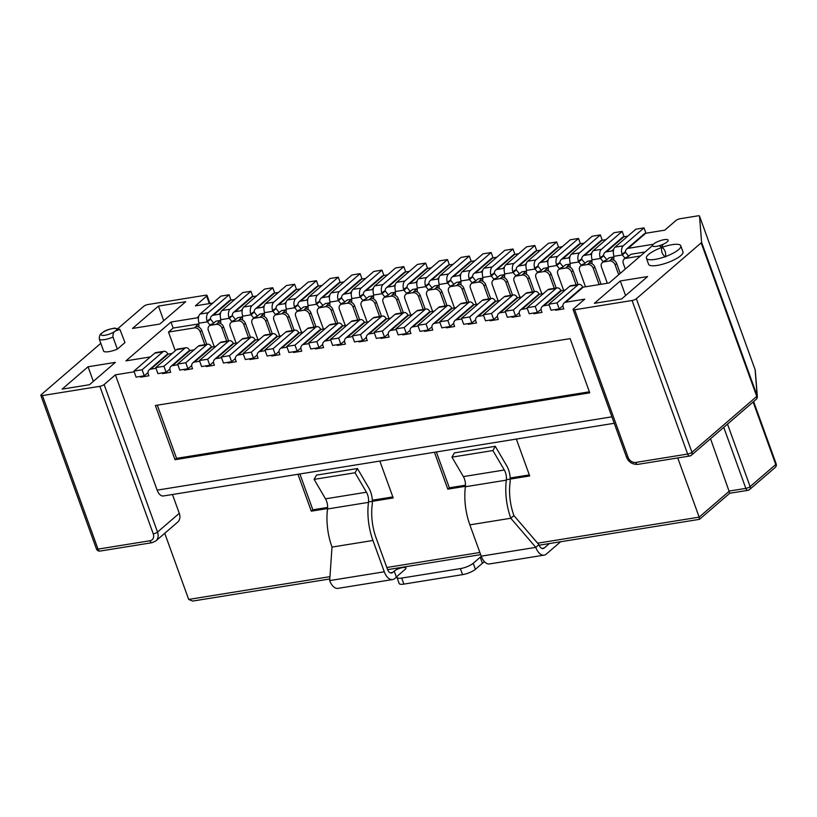 <?xml version="1.0" encoding="UTF-8"?>
<svg xmlns="http://www.w3.org/2000/svg" width="817" height="817" viewBox="0 0 817 817"><rect width="100%" height="100%" fill="white"/><g stroke="black" fill="none" stroke-linecap="round" stroke-linejoin="round"><path stroke-width="1.23" d="M118.128 328.383L143.761 306.283A3.329 0.899 160.1 0 1 148.051 304.506L205.465 295.243A3.329 0.899 160.1 0 1 207.038 295.448A3.329 0.899 160.1 0 1 206.64 296.142L195.386 305.854L212.859 303.036M230.782 300.145L213.308 315.209A4.984 3.922 -130.8 0 0 211.685 315.954L229.158 300.891A4.984 3.922 49.2 0 1 230.782 300.145L234.693 299.512M252.616 296.622L235.143 311.696A4.984 3.922 -130.8 0 0 233.519 312.431L250.993 297.368A4.984 3.922 49.2 0 1 252.616 296.622L256.538 295.989M274.461 293.109L256.977 308.172A4.984 3.922 -130.8 0 0 255.364 308.908L272.837 293.844A4.984 3.922 49.2 0 1 274.461 293.109L278.372 292.476M296.295 289.586L278.822 304.649A4.984 3.922 -130.8 0 0 277.198 305.395L294.671 290.321A4.984 3.922 49.2 0 1 296.295 289.586L300.217 288.952M318.13 286.062L300.656 301.126A4.984 3.922 -130.8 0 0 299.042 301.871L316.516 286.798A4.984 3.922 49.2 0 1 318.13 286.062L322.051 285.429M339.974 282.539L322.501 297.613A4.984 3.922 -130.8 0 0 320.877 298.348L338.35 283.285A4.984 3.922 49.2 0 1 339.974 282.539L343.896 281.906M361.808 279.026L344.335 294.089A4.984 3.922 -130.8 0 0 342.721 294.825L360.195 279.761A4.984 3.922 49.2 0 1 361.808 279.026L365.73 278.393M383.653 275.503L366.179 290.566A4.984 3.922 -130.8 0 0 364.556 291.301L382.029 276.238A4.984 3.922 49.2 0 1 383.653 275.503L387.575 274.869M405.487 271.979L388.014 287.043A4.984 3.922 -130.8 0 0 386.39 287.788L403.874 272.715A4.984 3.922 49.2 0 1 405.487 271.979L409.409 271.346M427.332 268.456L409.858 283.53A4.984 3.922 -130.8 0 0 408.234 284.265L425.708 269.202A4.984 3.922 49.2 0 1 427.332 268.456L431.243 267.823M449.166 264.933L431.693 280.006A4.984 3.922 -130.8 0 0 430.069 280.742L447.542 265.678A4.984 3.922 49.2 0 1 449.166 264.933L453.088 264.31M471.011 261.42L453.537 276.483A4.984 3.922 -130.8 0 0 451.913 277.218L469.387 262.155A4.984 3.922 49.2 0 1 471.011 261.42L474.922 260.786M492.845 257.896L475.371 272.96A4.984 3.922 -130.8 0 0 473.748 273.705L491.221 258.632A4.984 3.922 49.2 0 1 492.845 257.896L496.767 257.263M514.69 254.373L497.206 269.436A4.984 3.922 -130.8 0 0 495.592 270.182L513.066 255.118A4.984 3.922 49.2 0 1 514.69 254.373L518.601 253.74M536.524 250.85L519.05 265.923A4.984 3.922 -130.8 0 0 517.427 266.659L534.9 251.595A4.984 3.922 49.2 0 1 536.524 250.85L540.446 250.227M558.358 247.337L540.885 262.4A4.984 3.922 -130.8 0 0 539.271 263.135L556.745 248.072A4.984 3.922 49.2 0 1 558.358 247.337L562.28 246.703M580.203 243.813L562.729 258.877A4.984 3.922 -130.8 0 0 561.105 259.622L578.579 244.549A4.984 3.922 49.2 0 1 580.203 243.813L584.124 243.18M602.037 240.29L584.563 255.353A4.984 3.922 -130.8 0 0 582.95 256.099L600.424 241.025A4.984 3.922 49.2 0 1 602.037 240.29L605.959 239.657M623.882 236.767L606.408 251.84A4.984 3.922 -130.8 0 0 604.784 252.576L622.258 237.512A4.984 3.922 49.2 0 1 623.882 236.767L627.803 236.133M645.716 233.254L628.242 248.317A4.984 3.922 -130.8 0 0 626.619 249.052L644.102 233.989A4.984 3.922 49.2 0 1 645.716 233.254L664.732 230.18L675.996 220.478A3.329 0.899 160.1 0 1 680.285 218.69L697.932 215.851A3.329 0.899 160.1 0 1 699.505 216.056A3.329 0.899 160.1 0 1 699.526 216.117L701.578 242.22A3.329 0.899 160.1 0 1 701.17 242.853L756.756 396.408L691.948 452.281L636.361 298.726A3.329 0.899 160.1 0 1 632.072 300.503L574.657 309.766A3.329 0.899 160.1 0 1 573.085 309.551A3.329 0.899 160.1 0 1 573.483 308.867L584.737 299.155L565.721 302.219L583.195 287.155L609.135 282.968L652.477 245.6M662.168 247.316A18.28 4.912 160.1 0 1 680.796 245.805L682.971 251.83A18.28 4.912 160.1 0 1 667.448 262.676A18.28 4.912 160.1 0 1 648.586 264.279L646.41 258.254A18.28 4.912 160.1 0 1 648.586 254.455A18.28 4.912 160.1 0 1 661.678 247.5M636.361 298.726L701.17 242.853M628.242 248.317L653.304 244.273M594.378 303.321L620.297 280.966L647.595 276.565L621.676 298.92L594.378 303.321M611.913 416.823L157.13 490.139L115.391 374.829L134.162 371.796M556.673 309.316L555.621 310.225L563.812 308.897L563.26 307.396A4.984 3.922 49.2 0 1 564.108 302.964A4.984 3.922 49.2 0 1 565.721 302.219M555.621 310.225L555.366 309.531M534.829 312.84L533.777 313.748L541.967 312.421L541.426 310.92A4.984 3.922 49.2 0 1 542.263 306.477A4.984 3.922 49.2 0 1 543.887 305.742L549.106 304.904M533.777 313.748L533.532 313.044M512.994 316.363L511.942 317.262L520.133 315.944L519.581 314.443A4.984 3.922 49.2 0 1 520.429 310A4.984 3.922 49.2 0 1 522.043 309.265L527.271 308.418M511.942 317.262L511.687 316.567M491.15 319.876L490.098 320.785L498.288 319.467L497.747 317.956A4.984 3.922 49.2 0 1 498.584 313.524A4.984 3.922 49.2 0 1 500.208 312.778L505.427 311.941M490.098 320.785L489.853 320.09M469.315 323.399L468.264 324.308L476.454 322.991L475.913 321.479A4.984 3.922 49.2 0 1 476.75 317.047A4.984 3.922 49.2 0 1 478.364 316.302L483.593 315.464M468.264 324.308L468.008 323.614M447.471 326.923L446.429 327.831L454.609 326.504L454.068 325.003A4.984 3.922 49.2 0 1 454.906 320.56A4.984 3.922 49.2 0 1 456.529 319.825L461.748 318.987M446.429 327.831L446.174 327.127M425.637 330.446L424.585 331.345L432.775 330.027L432.234 328.526A4.984 3.922 49.2 0 1 433.071 324.083A4.984 3.922 49.2 0 1 434.695 323.348L439.914 322.501M424.585 331.345L424.329 330.65M403.802 333.959L402.75 334.868L410.941 333.55L410.389 332.039A4.984 3.922 49.2 0 1 411.227 327.607A4.984 3.922 49.2 0 1 412.851 326.871L418.069 326.024M402.75 334.868L402.495 334.173M381.958 337.482L380.906 338.391L389.096 337.074L388.555 335.562A4.984 3.922 49.2 0 1 389.392 331.13A4.984 3.922 49.2 0 1 391.016 330.385L396.235 329.547M380.906 338.391L380.661 337.697M360.123 341.006L359.072 341.915L367.262 340.587L366.71 339.086A4.984 3.922 49.2 0 1 367.548 334.643A4.984 3.922 49.2 0 1 369.172 333.908L374.39 333.07M359.072 341.915L358.816 341.21M338.279 344.529L337.227 345.428L345.417 344.11L344.876 342.609A4.984 3.922 49.2 0 1 345.714 338.167A4.984 3.922 49.2 0 1 347.337 337.431L352.556 336.584M337.227 345.428L336.982 344.733M316.445 348.042L315.393 348.951L323.583 347.633L323.032 346.122A4.984 3.922 49.2 0 1 323.869 341.69A4.984 3.922 49.2 0 1 325.493 340.955L330.722 340.107M315.393 348.951L315.137 348.256M294.6 351.565L293.548 352.474L301.739 351.157L301.197 349.645A4.984 3.922 49.2 0 1 302.035 345.213A4.984 3.922 49.2 0 1 303.658 344.468L308.877 343.63M293.548 352.474L293.303 351.78M272.766 355.089L271.714 355.998L279.904 354.67L279.353 353.169A4.984 3.922 49.2 0 1 280.2 348.736A4.984 3.922 49.2 0 1 281.814 347.991L287.043 347.154M271.714 355.998L271.458 355.303M250.921 358.612L249.869 359.511L258.06 358.193L257.518 356.692A4.984 3.922 49.2 0 1 258.356 352.25A4.984 3.922 49.2 0 1 259.98 351.514L265.198 350.667M249.869 359.511L249.624 358.816M229.087 362.135L228.035 363.034L236.225 361.717L235.684 360.215A4.984 3.922 49.2 0 1 236.522 355.773A4.984 3.922 49.2 0 1 238.135 355.038L243.364 354.19M228.035 363.034L227.78 362.339M207.242 365.648L206.201 366.557L214.381 365.24L213.84 363.728A4.984 3.922 49.2 0 1 214.677 359.296A4.984 3.922 49.2 0 1 216.301 358.551L221.519 357.713M206.201 366.557L205.945 365.863M185.408 369.172L184.356 370.081L192.546 368.753L192.005 367.252A4.984 3.922 49.2 0 1 192.843 362.819A4.984 3.922 49.2 0 1 194.456 362.074L199.685 361.237M184.356 370.081L184.101 369.386M163.574 372.695L162.522 373.604L170.712 372.276L170.161 370.775A4.984 3.922 49.2 0 1 170.998 366.333A4.984 3.922 49.2 0 1 172.622 365.597L177.84 364.76M162.522 373.604L162.266 372.899M141.729 376.218L140.677 377.117L148.868 375.8L148.326 374.298A4.984 3.922 49.2 0 1 149.164 369.856A4.984 3.922 49.2 0 1 150.788 369.121L156.006 368.273M140.677 377.117L140.422 376.423M570.143 338.636L589.762 392.834L175.001 459.695L155.383 405.498L570.143 338.636M99.357 339.29A11.632 3.125 -19.9 0 0 113.001 337.094L117.362 349.135A11.632 3.125 160.1 0 1 103.718 351.341L99.357 339.29C99.133 336.012 100.042 333.908 102.074 332.999L104.086 331.416M117.362 349.135L124.97 342.578L119.936 329.455L115.718 330.803A8.313 2.237 -19.9 0 0 112.777 328.557A8.313 2.237 -19.9 0 0 102.074 332.999A8.313 2.237 -19.9 0 0 105.015 335.246A8.313 2.237 -19.9 0 0 115.718 330.803C113.686 331.712 112.787 333.806 113.001 337.094M115.391 374.829L104.127 384.531A3.329 0.899 160.1 0 1 99.837 386.318L42.423 395.571A3.329 0.899 160.1 0 1 40.85 395.367A3.329 0.899 160.1 0 1 41.248 394.672L100.808 343.314M198.919 325.37L198.419 323.981L173.173 328.056L170.988 322.031L125.941 360.869L150.338 356.937M170.988 322.031L196.928 317.854L198.776 316.261M88.062 366.772L62.143 389.127L89.441 384.725L115.36 362.38L88.062 366.772L93.342 381.365M158.447 306.089L185.745 301.687L159.826 324.043L132.528 328.444L158.447 306.089L163.727 320.673M213.308 315.209L218.762 314.331L220.61 312.737M198.449 317.905A4.984 3.922 -130.8 0 0 196.928 317.854M220.764 321.847L220.263 320.468L216.168 321.122L210.827 325.248A4.984 3.922 -130.8 0 0 209.203 325.993A4.984 3.922 -130.8 0 0 208.366 330.425L214.228 346.643M242.598 318.324L242.098 316.945L238.002 317.609L232.661 321.735A4.984 3.922 -130.8 0 0 231.037 322.47A4.984 3.922 -130.8 0 0 230.2 326.912L236.072 343.12M264.442 314.8L263.942 313.422L259.847 314.085L254.506 318.211A4.984 3.922 -130.8 0 0 252.882 318.947A4.984 3.922 -130.8 0 0 252.044 323.389L257.906 339.596M286.277 311.287L285.776 309.898L281.681 310.562L276.34 314.688A4.984 3.922 -130.8 0 0 274.716 315.433A4.984 3.922 -130.8 0 0 273.879 319.866L279.751 336.073M308.121 307.764L307.621 306.385L303.526 307.039L298.185 311.165A4.984 3.922 -130.8 0 0 296.561 311.91A4.984 3.922 -130.8 0 0 295.723 316.342L301.585 332.56M329.956 304.241L329.455 302.862L325.36 303.515L320.019 307.652A4.984 3.922 -130.8 0 0 318.395 308.387A4.984 3.922 -130.8 0 0 317.558 312.829L323.43 329.037M351.79 300.717L351.3 299.339L347.205 300.002L341.853 304.128A4.984 3.922 -130.8 0 0 340.24 304.864A4.984 3.922 -130.8 0 0 339.402 309.306L345.264 325.513M373.635 297.194L373.134 295.815L369.039 296.479L363.698 300.605A4.984 3.922 -130.8 0 0 362.074 301.35A4.984 3.922 -130.8 0 0 361.237 305.783L367.109 321.99M395.469 293.681L394.968 292.302L390.873 292.956L385.532 297.082A4.984 3.922 -130.8 0 0 383.919 297.827A4.984 3.922 -130.8 0 0 383.071 302.259L388.943 318.477M417.313 290.158L416.813 288.779L412.718 289.432L407.377 293.569A4.984 3.922 -130.8 0 0 405.753 294.304A4.984 3.922 -130.8 0 0 404.915 298.736L410.788 314.953M439.148 286.634L438.647 285.256L434.552 285.919L429.211 290.045A4.984 3.922 -130.8 0 0 427.587 290.781A4.984 3.922 -130.8 0 0 426.75 295.223L432.622 311.43M460.992 283.111L460.492 281.732L456.397 282.396L451.055 286.522A4.984 3.922 -130.8 0 0 449.432 287.257A4.984 3.922 -130.8 0 0 448.594 291.7L454.456 307.907M482.827 279.598L482.326 278.209L478.231 278.873L472.89 282.999A4.984 3.922 -130.8 0 0 471.266 283.744A4.984 3.922 -130.8 0 0 470.429 288.176L476.301 304.384M504.671 276.075L504.171 274.696L500.075 275.349L494.734 279.485A4.984 3.922 -130.8 0 0 493.111 280.221A4.984 3.922 -130.8 0 0 492.273 284.653L498.135 300.87M526.505 272.551L526.005 271.173L521.91 271.836L516.569 275.962A4.984 3.922 -130.8 0 0 514.945 276.697A4.984 3.922 -130.8 0 0 514.107 281.14L519.98 297.347M548.35 269.028L547.85 267.649L543.754 268.313L538.413 272.439A4.984 3.922 -130.8 0 0 536.789 273.174A4.984 3.922 -130.8 0 0 535.952 277.617L541.814 293.824M570.184 265.515L569.684 264.126L565.589 264.79L560.248 268.916A4.984 3.922 -130.8 0 0 558.624 269.661A4.984 3.922 -130.8 0 0 557.786 274.093L563.659 290.301M592.029 261.991L591.528 260.613L587.433 261.266L582.082 265.392A4.984 3.922 -130.8 0 0 580.468 266.138A4.984 3.922 -130.8 0 0 579.631 270.57L585.493 286.787M613.863 258.468L613.363 257.089L609.268 257.743L603.926 261.879A4.984 3.922 -130.8 0 0 602.303 262.614A4.984 3.922 -130.8 0 0 601.465 267.057L607.337 283.264M645.083 251.973L631.112 254.23L627.313 257.018A4.984 3.922 49.2 0 0 625.699 257.753L624.147 259.091A4.984 3.922 -130.8 0 0 623.31 263.534L625.301 269.038M626.619 249.052A4.984 3.922 -130.8 0 0 625.505 252.31M613.383 251.003A4.984 3.922 -130.8 0 0 611.862 250.952L613.71 249.359M606.408 251.84L611.862 250.952M604.784 252.576A4.984 3.922 -130.8 0 0 603.661 255.833M591.549 254.526A4.984 3.922 -130.8 0 0 590.027 254.475L591.876 252.882M584.563 255.353L590.027 254.475M582.95 256.099A4.984 3.922 -130.8 0 0 581.827 259.357M569.715 258.049A4.984 3.922 -130.8 0 0 568.183 257.998L570.041 256.405M562.729 258.877L568.183 257.998M561.105 259.622A4.984 3.922 -130.8 0 0 559.982 262.87M547.87 261.573A4.984 3.922 -130.8 0 0 546.348 261.522L548.197 259.929M540.885 262.4L546.348 261.522M539.271 263.135A4.984 3.922 -130.8 0 0 538.148 266.393M526.036 265.096A4.984 3.922 -130.8 0 0 524.514 265.035L526.362 263.442M519.05 265.923L524.514 265.035M517.427 266.659A4.984 3.922 -130.8 0 0 516.303 269.916M504.191 268.609A4.984 3.922 -130.8 0 0 502.669 268.558L504.518 266.965M497.206 269.436L502.669 268.558M495.592 270.182A4.984 3.922 -130.8 0 0 494.469 273.44M482.357 272.132A4.984 3.922 -130.8 0 0 480.835 272.081L482.684 270.488M475.371 272.96L480.835 272.081M473.748 273.705A4.984 3.922 -130.8 0 0 472.624 276.953M460.512 275.656A4.984 3.922 -130.8 0 0 458.991 275.605L460.839 274.012M453.537 276.483L458.991 275.605M451.913 277.218A4.984 3.922 -130.8 0 0 450.79 280.476M438.678 279.179A4.984 3.922 -130.8 0 0 437.156 279.128L439.005 277.525M431.693 280.006L437.156 279.128M430.069 280.742A4.984 3.922 -130.8 0 0 428.956 283.999M416.833 282.692A4.984 3.922 -130.8 0 0 415.312 282.641L417.16 281.048M409.858 283.53L415.312 282.641M408.234 284.265A4.984 3.922 -130.8 0 0 407.111 287.523M394.999 286.216A4.984 3.922 -130.8 0 0 393.477 286.164L395.326 284.571M388.014 287.043L393.477 286.164M386.39 287.788A4.984 3.922 -130.8 0 0 385.277 291.036M373.155 289.739A4.984 3.922 -130.8 0 0 371.633 289.688L373.481 288.095M366.179 290.566L371.633 289.688M364.556 291.301A4.984 3.922 -130.8 0 0 363.432 294.559M351.32 293.262A4.984 3.922 -130.8 0 0 349.799 293.211L351.647 291.618M344.335 294.089L349.799 293.211M342.721 294.825A4.984 3.922 -130.8 0 0 341.598 298.082M329.486 296.775A4.984 3.922 -130.8 0 0 327.954 296.724L329.802 295.131M322.501 297.613L327.954 296.724M320.877 298.348A4.984 3.922 -130.8 0 0 319.753 301.606M307.641 300.299A4.984 3.922 -130.8 0 0 306.12 300.248L307.968 298.654M300.656 301.126L306.12 300.248M299.042 301.871A4.984 3.922 -130.8 0 0 297.919 305.129M285.807 303.822A4.984 3.922 -130.8 0 0 284.285 303.771L286.134 302.178M278.822 304.649L284.285 303.771M277.198 305.395A4.984 3.922 -130.8 0 0 276.075 308.642M263.962 307.345A4.984 3.922 -130.8 0 0 262.441 307.294L264.289 305.701M256.977 308.172L262.441 307.294M255.364 308.908A4.984 3.922 -130.8 0 0 254.24 312.165M242.128 310.858A4.984 3.922 -130.8 0 0 240.606 310.807L242.455 309.214M235.143 311.696L240.606 310.807M233.519 312.431A4.984 3.922 -130.8 0 0 232.396 315.689L229.26 318.324L228.872 317.486A6.985 3.881 -99.2 0 1 230.118 309.204L250.931 291.26L252.851 296.591M220.284 314.382A4.984 3.922 -130.8 0 0 218.762 314.331M211.685 315.954A4.984 3.922 -130.8 0 0 210.561 319.212M204.863 344.692L200.175 331.753A4.984 3.922 -130.8 0 0 194.446 327.893L168.506 332.07L173.173 328.056M194.446 327.893L198.419 323.981M226.697 341.169L222.01 328.23A4.984 3.922 -130.8 0 0 216.28 324.369L210.827 325.248M175.267 350.748L168.506 332.07M640.426 255.987L625.761 258.356A4.984 3.922 -130.8 0 0 624.147 259.091M618.694 274.726L615.119 264.851A4.984 3.922 -130.8 0 0 609.39 261.001L603.926 261.879M599.147 284.582L593.275 268.374A4.984 3.922 -130.8 0 0 587.546 264.514L582.082 265.392M576.118 284.837L571.44 271.898A4.984 3.922 -130.8 0 0 565.711 268.037L560.248 268.916M554.283 288.36L549.596 275.411A4.984 3.922 -130.8 0 0 543.867 271.561L538.413 272.439M532.449 291.883L527.762 278.934A4.984 3.922 -130.8 0 0 522.032 275.084L516.569 275.962M510.605 295.397L505.917 282.457A4.984 3.922 -130.8 0 0 500.188 278.597L494.734 279.485M488.77 298.92L484.083 285.981A4.984 3.922 -130.8 0 0 478.353 282.12L472.89 282.999M466.926 302.443L462.238 289.494A4.984 3.922 -130.8 0 0 456.509 285.644L451.055 286.522M445.091 305.966L440.404 293.017A4.984 3.922 -130.8 0 0 434.675 289.167L429.211 290.045M423.247 309.48L418.559 296.54A4.984 3.922 -130.8 0 0 412.83 292.68L407.377 293.569M401.413 313.003L396.725 300.064A4.984 3.922 -130.8 0 0 390.996 296.203L385.532 297.082M379.568 316.526L374.891 303.587A4.984 3.922 -130.8 0 0 369.151 299.727L363.698 300.605M357.734 320.05L353.046 307.1A4.984 3.922 -130.8 0 0 347.317 303.25L341.853 304.128M335.889 323.563L331.212 310.623A4.984 3.922 -130.8 0 0 325.483 306.763L320.019 307.652M314.055 327.086L309.367 314.147A4.984 3.922 -130.8 0 0 303.638 310.286L298.185 311.165M292.22 330.609L287.533 317.67A4.984 3.922 -130.8 0 0 281.804 313.81L276.34 314.688M270.376 334.133L265.688 321.183A4.984 3.922 -130.8 0 0 259.959 317.333L254.506 318.211M248.542 337.656L243.854 324.706A4.984 3.922 -130.8 0 0 238.125 320.856L232.661 321.735M216.28 324.369L220.263 320.468M150.788 369.121L168.261 354.047L172.173 353.424M238.125 320.856L242.098 316.945M172.622 365.597L190.095 350.534L194.017 349.901M259.959 317.333L263.942 313.422M194.456 362.074L211.94 347.011L215.851 346.377M281.804 313.81L285.776 309.898M216.301 358.551L233.774 343.487L237.696 342.854M303.638 310.286L307.621 306.385M238.135 355.038L255.609 339.964L259.53 339.341M325.483 306.763L329.455 302.862M259.98 351.514L277.453 336.451L281.375 335.818M347.317 303.25L351.3 299.339M281.814 347.991L299.288 332.928L303.209 332.294M369.151 299.727L373.134 295.815M303.658 344.468L321.132 329.404L325.054 328.771M390.996 296.203L394.968 292.302M325.493 340.955L342.966 325.881L346.888 325.248M412.83 292.68L416.813 288.779M347.337 337.431L364.811 322.368L368.722 321.735M434.675 289.167L438.647 285.256M369.172 333.908L386.645 318.844L390.567 318.211M456.509 285.644L460.492 281.732M391.016 330.385L408.49 315.321L412.401 314.688M478.353 282.12L482.326 278.209M412.851 326.871L430.324 311.798L434.246 311.165M500.188 278.597L504.171 274.696M434.695 323.348L452.169 308.275L456.08 307.652M522.032 275.084L526.005 271.173M456.529 319.825L474.003 304.761L477.925 304.128M543.867 271.561L547.85 267.649M478.364 316.302L495.848 301.238L499.759 300.605M565.711 268.037L569.684 264.126M500.208 312.778L517.682 297.715L521.603 297.082M587.546 264.514L591.528 260.613M522.043 309.265L539.516 294.191L543.438 293.569M613.363 257.089L610.942 259.653A4.984 3.922 49.2 0 1 616.672 263.513L615.119 264.851M620.246 273.389L616.672 263.513M543.887 305.742L561.361 290.678L565.282 290.045M329.966 576.659L188.686 599.433L164.738 533.287M753.131 402.005L775.752 464.505A3.329 2.614 49.2 0 1 775.19 467.457A3.329 3.329 0 0 0 776.15 463.811A3.329 0.899 160.1 0 1 775.752 464.505L750.129 486.595A3.329 0.899 160.1 0 1 745.839 488.382L729.458 491.017L699.168 517.13L677.742 457.939M516.344 439.066L529.692 475.943L506.366 479.702M465.424 486.309L447.798 489.148L434.44 452.271M368.508 501.934L393.202 497.951L379.844 461.074M297.95 474.279L311.297 511.156L327.566 508.531M172.469 494.51L179.28 513.321A9.978 7.853 49.2 0 1 177.606 522.196L155.853 540.946A9.978 7.853 -130.8 0 0 157.528 532.071L104.127 384.531M157.13 490.139A9.978 5.535 80.8 0 0 163.38 495.97L614.251 423.277M537.606 543.182L699.168 517.13L699.485 519.336L729.775 493.223L710.535 438.729M168.261 354.047A4.984 3.922 -130.8 0 0 166.637 354.792L149.164 369.856M190.095 350.534A4.984 3.922 -130.8 0 0 188.472 351.269L170.998 366.333M211.94 347.011A4.984 3.922 -130.8 0 0 210.316 347.746L192.843 362.819M233.774 343.487A4.984 3.922 -130.8 0 0 232.151 344.233L214.677 359.296M255.609 339.964A4.984 3.922 -130.8 0 0 253.995 340.709L236.522 355.773M277.453 336.451A4.984 3.922 -130.8 0 0 275.829 337.186L258.356 352.25M299.288 332.928A4.984 3.922 -130.8 0 0 297.674 333.663L280.2 348.736M321.132 329.404A4.984 3.922 -130.8 0 0 319.508 330.139L302.035 345.213M342.966 325.881A4.984 3.922 -130.8 0 0 341.353 326.626L323.869 341.69M364.811 322.368A4.984 3.922 -130.8 0 0 363.187 323.103L345.714 338.167M386.645 318.844A4.984 3.922 -130.8 0 0 385.021 319.58L367.548 334.643M408.49 315.321A4.984 3.922 -130.8 0 0 406.866 316.056L389.392 331.13M430.324 311.798A4.984 3.922 -130.8 0 0 428.7 312.543L411.227 327.607M452.169 308.275A4.984 3.922 -130.8 0 0 450.545 309.02L433.071 324.083M474.003 304.761A4.984 3.922 -130.8 0 0 472.379 305.497L454.906 320.56M495.848 301.238A4.984 3.922 -130.8 0 0 494.224 301.973L476.75 317.047M517.682 297.715A4.984 3.922 -130.8 0 0 516.058 298.46L498.584 313.524M539.516 294.191A4.984 3.922 -130.8 0 0 537.903 294.937L520.429 310M561.361 290.678A4.984 3.922 -130.8 0 0 559.737 291.414L542.263 306.477M583.195 287.155A4.984 3.922 -130.8 0 0 581.581 287.89L564.108 302.964M602.303 262.614L603.855 261.277A4.984 3.922 49.2 0 1 605.479 260.541M601.067 284.275L594.827 267.036A4.984 3.922 49.2 0 0 589.098 263.176M580.468 266.138L582.021 264.8A4.984 3.922 49.2 0 1 583.644 264.054M578.048 284.53L572.993 270.55A4.984 3.922 49.2 0 0 567.264 266.699M558.624 269.661L560.176 268.313A4.984 3.922 49.2 0 1 561.8 267.578M556.214 288.044L551.148 274.073A4.984 3.922 49.2 0 0 545.419 270.223M536.789 273.174L538.342 271.836A4.984 3.922 49.2 0 1 539.966 271.101M534.369 291.567L529.314 277.596A4.984 3.922 49.2 0 0 523.585 273.736M514.945 276.697L516.497 275.36A4.984 3.922 49.2 0 1 518.121 274.624M512.535 295.09L507.469 281.119A4.984 3.922 49.2 0 0 501.74 277.259M493.111 280.221L494.663 278.883A4.984 3.922 49.2 0 1 496.287 278.137M490.69 298.613L485.635 284.643A4.984 3.922 49.2 0 0 479.906 280.782M471.266 283.744L472.829 282.406A4.984 3.922 49.2 0 1 474.442 281.661M468.856 302.127L463.79 288.156A4.984 3.922 49.2 0 0 458.061 284.306M449.432 287.257L450.984 285.919A4.984 3.922 49.2 0 1 452.608 285.184M447.011 305.65L441.956 291.679A4.984 3.922 49.2 0 0 436.227 287.819M427.587 290.781L429.15 289.443A4.984 3.922 49.2 0 1 430.763 288.707M425.177 309.173L420.122 295.203A4.984 3.922 49.2 0 0 414.393 291.342M405.753 294.304L407.305 292.966A4.984 3.922 49.2 0 1 408.929 292.22M403.332 312.697L398.277 298.726A4.984 3.922 49.2 0 0 392.548 294.866M383.919 297.827L385.471 296.489A4.984 3.922 49.2 0 1 387.084 295.744M381.498 316.22L376.443 302.239A4.984 3.922 49.2 0 0 370.714 298.389M362.074 301.35L363.626 300.002A4.984 3.922 49.2 0 1 365.25 299.267M359.654 319.733L354.598 305.762A4.984 3.922 49.2 0 0 348.869 301.912M340.24 304.864L341.792 303.526A4.984 3.922 49.2 0 1 343.416 302.79M337.819 323.256L332.764 309.286A4.984 3.922 49.2 0 0 327.035 305.425M318.395 308.387L319.947 307.049A4.984 3.922 49.2 0 1 321.571 306.304M315.985 326.78L310.92 312.809A4.984 3.922 49.2 0 0 305.19 308.949M296.561 311.91L298.113 310.572A4.984 3.922 49.2 0 1 299.737 309.827M294.14 330.303L289.085 316.322A4.984 3.922 49.2 0 0 283.356 312.472M274.716 315.433L276.269 314.085A4.984 3.922 49.2 0 1 277.892 313.35M272.306 333.816L267.241 319.845A4.984 3.922 49.2 0 0 261.511 315.995M252.882 318.947L254.434 317.609A4.984 3.922 49.2 0 1 256.058 316.873M250.462 337.339L245.406 323.369A4.984 3.922 49.2 0 0 239.677 319.508M231.037 322.47L232.59 321.132A4.984 3.922 49.2 0 1 234.213 320.397M228.627 340.863L223.562 326.892A4.984 3.922 49.2 0 0 217.833 323.032M209.203 325.993L210.755 324.655A4.984 3.922 49.2 0 1 212.379 323.91M206.783 344.386L201.728 330.405A4.984 3.922 49.2 0 0 195.998 326.555M625.577 295.55L620.297 280.966M680.796 245.805A18.28 4.912 160.1 0 1 665.273 256.65A18.28 4.912 160.1 0 1 646.41 258.254M653.508 244.099A8.313 2.237 160.1 0 1 667.101 239.544A8.313 2.237 160.1 0 1 660.381 245.345A8.313 2.237 160.1 0 1 653.508 244.099M529.314 474.912L510.186 477.996M465.486 485.206L449.35 487.81L447.798 489.148M449.35 487.81L436.37 451.964M299.88 473.962L312.85 509.818L311.297 511.156M312.85 509.818L327.627 507.439M372.327 500.229L392.824 496.92M589.384 391.803L176.554 458.357L175.001 459.695M176.554 458.357L157.313 405.191M188.686 599.433L192.618 601.077L329.802 578.967M699.485 519.336L539.108 545.215M548.85 304.2L557.041 302.882L577.854 284.939A6.985 3.881 -99.2 0 1 579.039 284.367L570.848 285.684A6.985 3.881 80.8 0 0 569.674 286.256L548.85 304.2L551.036 310.225L559.226 308.908L562.954 305.691M579.039 284.367A6.985 3.881 -99.2 0 1 582.878 287.216M557.041 302.882L559.226 308.908M484.583 561.871A6.648 1.787 -19.9 0 0 482.408 563.27L475.412 569.306A9.978 2.686 160.1 0 1 462.565 574.637L403.874 584.104A9.978 2.686 160.1 0 1 399.156 583.481L396.97 577.456A9.978 2.686 160.1 0 1 398.165 575.382L405.15 569.357A6.648 1.787 160.1 0 0 405.947 567.968A6.648 1.787 160.1 0 0 401.004 567.948A6.648 1.787 160.1 0 0 394.233 571.114L396.419 577.139A6.648 1.787 160.1 0 1 397.093 576.618M384.286 571.788L329.69 580.591L332.008 547.084A48.683 27.032 -99.2 0 1 327.515 508.981L368.467 502.373A48.683 27.032 80.8 0 0 372.95 540.476L384.286 571.788A13.297 7.384 80.8 0 0 392.62 579.559A13.297 7.384 80.8 0 0 394.856 578.477L396.419 577.139M560.636 541.742L546.369 554.049A13.297 7.384 -99.2 0 1 544.122 555.141A13.297 7.384 -99.2 0 1 535.799 547.37L538.903 544.684L513.913 515.578A42.035 23.336 -99.2 0 1 510.043 482.673A16.626 9.232 -99.2 0 0 506.693 465.751L495.286 446.296L454.344 452.904L451.964 457.152L463.362 476.597A9.978 5.535 -99.2 0 1 465.373 486.748A48.683 27.032 -99.2 0 0 469.867 524.851L481.203 556.163A13.297 7.384 80.8 0 0 489.526 563.934L544.122 555.141M481.315 556.469A6.648 1.787 160.1 0 0 480.222 557.255L473.237 563.281A9.978 2.686 160.1 0 1 460.39 568.622L401.688 578.079A9.978 2.686 160.1 0 1 396.97 577.456M549.371 543.56L544.193 548.033A6.648 3.687 -99.2 0 1 543.07 548.575A6.648 3.687 -99.2 0 1 538.903 544.684M390.322 572.84L392.681 572.451L394.233 571.114M329.69 580.591A13.297 7.384 80.8 0 0 338.024 588.363L392.62 579.559M316.485 475.126L357.427 468.529L355.048 472.767L314.106 479.375L316.485 475.126M368.467 502.373A9.978 5.535 80.8 0 0 366.455 492.222L325.503 498.83A9.978 5.535 -99.2 0 1 327.515 508.981M325.503 498.83L314.106 479.375M355.048 472.767L366.455 492.222M392.681 572.451A6.648 3.687 -99.2 0 1 391.557 573.003A6.648 3.687 -99.2 0 1 387.391 569.112L376.055 537.8A42.035 23.336 -99.2 0 1 372.184 504.906A16.626 9.232 80.8 0 0 368.835 487.984L357.427 468.529M481.203 556.163L535.799 547.37L510.809 518.254A48.683 27.032 -99.2 0 1 506.326 480.151A9.978 5.535 -99.2 0 0 504.314 470L492.906 450.545L495.286 446.296M492.906 450.545L451.964 457.152M469.867 524.851L510.809 518.254L513.913 515.578M133.917 371.102L142.107 369.784L162.92 351.831A6.985 3.881 -99.2 0 1 164.094 351.269L155.904 352.587A6.985 3.881 80.8 0 0 154.73 353.158L133.917 371.102L136.092 377.127L144.282 375.8L148.01 372.593M164.094 351.269A6.985 3.881 -99.2 0 1 167.934 354.118M142.107 369.784L144.282 375.8M210.531 318.681L207.028 321.01A6.985 3.881 -99.2 0 1 208.274 312.727L229.087 294.784L220.896 296.101L200.083 314.045A6.985 3.881 80.8 0 0 198.837 322.327L198.868 327.106M213.778 323.185L210.531 319.161L207.416 321.847L207.028 321.01M210.132 325.186L207.416 321.847L198.991 323.205M229.087 294.784L231.017 300.105M155.751 367.579L163.941 366.261L184.754 348.318A6.985 3.881 -99.2 0 1 185.939 347.746L177.749 349.063A6.985 3.881 80.8 0 0 176.564 349.635L155.751 367.579L157.936 373.604L166.127 372.286L169.844 369.07M185.939 347.746A6.985 3.881 -99.2 0 1 189.779 350.595M163.941 366.261L166.127 372.286M250.931 291.26L242.741 292.578L221.928 310.531A6.985 3.881 80.8 0 0 220.682 318.814L220.702 323.583M235.623 319.661L232.365 315.648L228.872 317.486M231.967 321.673L229.26 318.324L220.835 319.682M177.595 364.055L185.786 362.738L206.599 344.794A6.985 3.881 -99.2 0 1 207.773 344.223L199.583 345.54A6.985 3.881 80.8 0 0 198.408 346.112L177.595 364.055L179.771 370.081L187.961 368.763L191.689 365.546M207.773 344.223A6.985 3.881 -99.2 0 1 211.613 347.072M185.786 362.738L187.961 368.763M254.21 311.645L250.707 313.963A6.985 3.881 -99.2 0 1 251.953 305.691L272.766 287.737L264.575 289.065L243.762 307.008A6.985 3.881 80.8 0 0 242.516 315.291L242.547 320.06M257.457 316.138L254.21 312.125L251.095 314.8L250.707 313.963M253.811 318.15L251.095 314.8L242.669 316.159M272.766 287.737L274.696 293.068M199.43 360.542L207.62 359.214L228.433 341.271A6.985 3.881 -99.2 0 1 229.608 340.699L221.427 342.027A6.985 3.881 80.8 0 0 220.243 342.589L199.43 360.542L201.615 366.557L209.795 365.24L213.523 362.023M229.608 340.699A6.985 3.881 -99.2 0 1 233.448 343.559M207.62 359.214L209.795 365.24M276.044 308.121L272.551 310.45A6.985 3.881 -99.2 0 1 273.787 302.167L294.61 284.224L286.42 285.542L265.607 303.485A6.985 3.881 80.8 0 0 264.361 311.767L264.381 316.547M279.302 312.615L276.044 308.601L272.939 311.277L272.551 310.45M275.646 314.627L272.939 311.277L264.514 312.645M294.61 284.224L296.53 289.545M221.274 357.019L229.454 355.701L250.278 337.748A6.985 3.881 -99.2 0 1 251.452 337.186L243.262 338.504A6.985 3.881 80.8 0 0 242.087 339.075L221.274 357.019L223.45 363.034L231.64 361.717L235.367 358.51M251.452 337.186A6.985 3.881 -99.2 0 1 255.292 340.035M229.454 355.701L231.64 361.717M297.888 304.598L294.386 306.926A6.985 3.881 -99.2 0 1 295.631 298.644L316.445 280.701L308.254 282.018L287.441 299.962A6.985 3.881 80.8 0 0 286.195 308.244L286.226 313.023M301.136 309.102L297.878 305.078L294.774 307.764L294.386 306.926M297.49 311.103L294.774 307.764L286.348 309.122M316.445 280.701L318.375 286.021M243.109 353.495L251.299 352.178L272.112 334.235A6.985 3.881 -99.2 0 1 273.287 333.663L265.096 334.98A6.985 3.881 80.8 0 0 263.922 335.552L243.109 353.495L245.284 359.521L253.474 358.193L257.202 354.987M273.287 333.663A6.985 3.881 -99.2 0 1 277.126 336.512M251.299 352.178L253.474 358.193M319.723 301.085L316.22 303.403A6.985 3.881 -99.2 0 1 317.466 295.121L338.279 277.177L330.099 278.495L309.275 296.448A6.985 3.881 80.8 0 0 308.029 304.721L308.06 309.5M322.981 305.578L319.723 301.565L316.618 304.241L316.22 303.403M319.324 307.59L316.618 304.241L308.183 305.599M338.279 277.177L340.209 282.508M264.943 349.972L273.133 348.655L293.957 330.711A6.985 3.881 -99.2 0 1 295.131 330.139L286.941 331.457A6.985 3.881 80.8 0 0 285.766 332.029L264.943 349.972L267.128 355.998L275.319 354.68L279.046 351.463M295.131 330.139A6.985 3.881 -99.2 0 1 298.971 332.989M273.133 348.655L275.319 354.68M341.567 297.562L338.064 299.88A6.985 3.881 -99.2 0 1 339.31 291.608L360.123 273.654L351.933 274.982L331.12 292.925A6.985 3.881 80.8 0 0 329.874 301.207L329.894 305.977M344.815 302.055L341.557 298.042L338.452 300.717L338.064 299.88M341.169 304.067L338.452 300.717L330.027 302.076M360.123 273.654L362.054 278.985M286.787 346.459L294.978 345.131L315.791 327.188A6.985 3.881 -99.2 0 1 316.965 326.616L308.775 327.944A6.985 3.881 80.8 0 0 307.601 328.505L286.787 346.459L288.963 352.474L297.153 351.157L300.881 347.94M316.965 326.616A6.985 3.881 -99.2 0 1 320.805 329.476M294.978 345.131L297.153 351.157M363.402 294.038L359.899 296.367A6.985 3.881 -99.2 0 1 361.145 288.084L381.958 270.131L373.767 271.458L352.954 289.402A6.985 3.881 80.8 0 0 351.708 297.684L351.739 302.453M366.659 298.532L363.402 294.518L360.297 297.194L359.899 296.367M363.003 300.544L360.297 297.194L351.861 298.552M381.958 270.131L383.888 275.462M308.622 342.936L316.812 341.608L337.625 323.665A6.985 3.881 -99.2 0 1 338.81 323.093L330.619 324.42A6.985 3.881 80.8 0 0 329.445 324.992L308.622 342.936L310.807 348.951L318.998 347.633L322.725 344.427M338.81 323.093A6.985 3.881 -99.2 0 1 342.65 325.952M316.812 341.608L318.998 347.633M385.246 290.515L381.743 292.843A6.985 3.881 -99.2 0 1 382.989 284.561L403.802 266.618L395.612 267.935L374.799 285.879A6.985 3.881 80.8 0 0 373.553 294.161L373.573 298.94M388.494 295.008L385.236 290.995L382.131 293.681L381.743 292.843M384.848 297.02L382.131 293.681L373.706 295.039M403.802 266.618L405.732 271.938M330.466 339.412L338.657 338.095L359.47 320.141A6.985 3.881 -99.2 0 1 360.644 319.58L352.454 320.897A6.985 3.881 80.8 0 0 351.279 321.469L330.466 339.412L332.642 345.438L340.832 344.11L344.56 340.903M360.644 319.58A6.985 3.881 -99.2 0 1 364.484 322.429M338.657 338.095L340.832 344.11M407.08 286.992L403.578 289.32A6.985 3.881 -99.2 0 1 404.823 281.038L425.637 263.094L417.446 264.412L396.633 282.355A6.985 3.881 80.8 0 0 395.387 290.638L395.418 295.417M410.328 291.495L407.08 287.482L403.976 290.158L403.578 289.32M406.682 293.497L403.976 290.158L395.54 291.516M425.637 263.094L427.567 268.415M352.301 335.889L360.491 334.572L381.304 316.628A6.985 3.881 -99.2 0 1 382.489 316.056L374.298 317.374A6.985 3.881 80.8 0 0 373.114 317.946L352.301 335.889L354.486 341.915L362.677 340.597L366.404 337.38M382.489 316.056A6.985 3.881 -99.2 0 1 386.329 318.906M360.491 334.572L362.677 340.597M428.915 283.479L425.422 285.797A6.985 3.881 -99.2 0 1 426.668 277.514L447.481 259.571L439.291 260.889L418.478 278.842A6.985 3.881 80.8 0 0 417.232 287.124L417.252 291.894M432.173 287.972L428.915 283.959L425.81 286.634L425.422 285.797M428.527 289.984L425.81 286.634L417.385 287.993M447.481 259.571L449.411 264.902M374.145 332.366L382.336 331.048L403.149 313.105A6.985 3.881 -99.2 0 1 404.323 312.533L396.133 313.851A6.985 3.881 80.8 0 0 394.958 314.422L374.145 332.366L376.32 338.391L384.511 337.074L388.238 333.857M404.323 312.533A6.985 3.881 -99.2 0 1 408.163 315.393M382.336 331.048L384.511 337.074M450.759 279.955L447.256 282.284A6.985 3.881 -99.2 0 1 448.502 274.001L469.315 256.048L461.125 257.375L440.312 275.319A6.985 3.881 80.8 0 0 439.066 283.601L439.097 288.37M454.007 284.449L450.759 280.435L447.655 283.111L447.256 282.284M450.361 286.461L447.655 283.111L439.219 284.469M469.315 256.048L471.246 261.379M395.979 328.853L404.17 327.525L424.983 309.582A6.985 3.881 -99.2 0 1 426.168 309.01L417.977 310.337A6.985 3.881 80.8 0 0 416.793 310.899L395.979 328.853L398.165 334.868L406.355 333.55L410.073 330.344M426.168 309.01A6.985 3.881 -99.2 0 1 430.008 311.869M404.17 327.525L406.355 333.55M472.594 276.432L469.101 278.76A6.985 3.881 -99.2 0 1 470.347 270.478L491.16 252.535L482.97 253.852L462.156 271.795A6.985 3.881 80.8 0 0 460.911 280.078L460.931 284.857M475.851 280.925L472.594 276.912L469.489 279.598L469.101 278.76M472.195 282.937L469.489 279.598L461.064 280.956M491.16 252.535L493.08 257.855M417.824 325.329L426.014 324.012L446.828 306.058A6.985 3.881 -99.2 0 1 448.002 305.497L439.812 306.814A6.985 3.881 80.8 0 0 438.637 307.386L417.824 325.329L419.999 331.355L428.19 330.027L431.917 326.82M448.002 305.497A6.985 3.881 -99.2 0 1 451.842 308.346M426.014 324.012L428.19 330.027M494.438 272.909L490.935 275.237A6.985 3.881 -99.2 0 1 492.181 266.955L512.994 249.011L504.804 250.329L483.991 268.272A6.985 3.881 80.8 0 0 482.745 276.555L482.776 281.334M497.686 277.412L494.438 273.399L491.323 276.075L490.935 275.237M494.04 279.414L491.323 276.075L482.898 277.433M512.994 249.011L514.924 254.332M439.658 321.806L447.849 320.489L468.662 302.545A6.985 3.881 -99.2 0 1 469.836 301.973L461.656 303.291A6.985 3.881 80.8 0 0 460.471 303.863L439.658 321.806L441.844 327.831L450.034 326.514L453.752 323.297M469.836 301.973A6.985 3.881 -99.2 0 1 473.676 304.823M447.849 320.489L450.034 326.514M516.273 269.396L512.78 271.714A6.985 3.881 -99.2 0 1 514.016 263.431L534.839 245.488L526.648 246.805L505.835 264.759A6.985 3.881 80.8 0 0 504.589 273.041L504.61 277.811M519.53 273.889L516.273 269.876L513.168 272.551L512.78 271.714M515.874 275.901L513.168 272.551L504.743 273.909M534.839 245.488L536.759 250.819M461.503 318.283L469.693 316.965L490.506 299.022A6.985 3.881 -99.2 0 1 491.681 298.45L483.49 299.768A6.985 3.881 80.8 0 0 482.316 300.339L461.503 318.283L463.678 324.308L471.869 322.991L475.596 319.774M491.681 298.45A6.985 3.881 -99.2 0 1 495.521 301.31M469.693 316.965L471.869 322.991M538.117 265.872L534.614 268.201A6.985 3.881 -99.2 0 1 535.86 259.918L556.673 241.965L548.483 243.292L527.67 261.236A6.985 3.881 80.8 0 0 526.424 269.518L526.454 274.287M541.365 270.366L538.117 266.352L535.002 269.028L534.614 268.201M537.719 272.378L535.002 269.028L526.577 270.386M556.673 241.965L558.603 247.296M483.337 314.77L491.528 313.442L512.341 295.499A6.985 3.881 -99.2 0 1 513.515 294.927L505.325 296.254A6.985 3.881 80.8 0 0 504.15 296.816L483.337 314.77L485.523 320.785L493.703 319.467L497.43 316.25M513.515 294.927A6.985 3.881 -99.2 0 1 517.355 297.786M491.528 313.442L493.703 319.467M559.951 262.349L556.448 264.677A6.985 3.881 -99.2 0 1 557.694 256.395L578.518 238.452L570.327 239.769L549.504 257.712A6.985 3.881 80.8 0 0 548.268 265.995L548.289 270.774M563.209 266.842L559.951 262.829L556.847 265.505L556.448 264.677M559.553 268.854L556.847 265.505L548.411 266.873M578.518 238.452L580.438 243.772M505.182 311.246L513.362 309.929L534.185 291.975A6.985 3.881 -99.2 0 1 535.36 291.414L527.169 292.731A6.985 3.881 80.8 0 0 525.995 293.303L505.182 311.246L507.357 317.272L515.547 315.944L519.275 312.737M535.36 291.414A6.985 3.881 -99.2 0 1 539.2 294.263M513.362 309.929L515.547 315.944M581.796 258.826L578.293 261.154A6.985 3.881 -99.2 0 1 579.539 252.872L600.352 234.928L592.162 236.246L571.349 254.189A6.985 3.881 80.8 0 0 570.103 262.471L570.133 267.251M585.043 263.329L581.786 259.306L578.681 261.991L578.293 261.154M581.398 265.331L578.681 261.991L570.256 263.35M600.352 234.928L602.282 240.249M527.016 307.723L535.206 306.406L556.02 288.462A6.985 3.881 -99.2 0 1 557.194 287.89L549.004 289.208A6.985 3.881 80.8 0 0 547.829 289.78L527.016 307.723L529.191 313.748L537.382 312.421L541.109 309.214M557.194 287.89A6.985 3.881 -99.2 0 1 561.034 290.74M535.206 306.406L537.382 312.421M603.63 255.312L600.127 257.631A6.985 3.881 -99.2 0 1 601.373 249.348L622.186 231.405L613.996 232.722L593.183 250.676A6.985 3.881 80.8 0 0 591.937 258.958L591.968 263.728M606.888 259.806L603.63 255.792L600.526 258.468L600.127 257.631M603.232 261.818L600.526 258.468L592.09 259.826M622.186 231.405L624.117 236.736M625.475 251.789L621.972 254.107A6.985 3.881 -99.2 0 1 623.218 245.835L644.031 227.882L635.84 229.209L615.027 247.153A6.985 3.881 80.8 0 0 613.781 255.435L613.802 260.204M628.722 256.283L625.465 252.269L622.36 254.945L621.972 254.107M625.076 258.295L622.36 254.945L613.935 256.303M644.031 227.882L645.961 233.213M610.942 259.653L609.39 261.001M479.865 552.486L386.809 567.498M42.423 395.571L98.009 549.126A3.329 0.899 160.1 0 1 96.437 548.922A3.329 3.329 0 0 0 100.093 551.067A3.329 1.848 -99.2 0 1 98.009 549.126L149.971 540.752A6.648 5.229 -130.8 0 0 153.249 533.848A3.329 0.899 -19.9 0 0 157.528 532.071L179.28 513.321M748.484 490.047A3.329 2.614 -130.8 0 0 749.567 489.557A3.329 2.614 -130.8 0 0 750.129 486.595L727.498 424.105M729.744 493.254L747.923 490.323A3.329 1.848 80.8 0 1 745.839 488.382L723.75 427.342M690.304 455.733A3.329 2.614 -130.8 0 0 691.386 455.243A3.329 2.614 -130.8 0 0 691.948 452.281A3.329 0.899 160.1 0 1 687.659 454.058L635.708 462.442A6.648 5.229 49.2 0 1 628.059 457.295L574.657 309.766M635.708 462.442A3.329 1.848 -99.2 0 0 637.781 464.383L689.742 456.009A3.329 1.848 80.8 0 1 687.659 454.058L632.072 300.503M209.346 303.597L206.64 296.142M153.249 533.848L99.837 386.318M625.761 258.356L627.313 257.018M593.275 268.374L594.827 267.036M571.44 271.898L572.993 270.55M549.596 275.411L551.148 274.073M527.762 278.934L529.314 277.596M505.917 282.457L507.469 281.119M484.083 285.981L485.635 284.643M462.238 289.494L463.79 288.156M440.404 293.017L441.956 291.679M418.559 296.54L420.122 295.203M396.725 300.064L398.277 298.726M374.891 303.587L376.443 302.239M353.046 307.1L354.598 305.762M331.212 310.623L332.764 309.286M309.367 314.147L310.92 312.809M287.533 317.67L289.085 316.322M265.688 321.183L267.241 319.845M243.854 324.706L245.406 323.369M222.01 328.23L223.562 326.892M200.175 331.753L201.728 330.405M701.578 242.22L757.165 395.775L755.112 369.682A3.329 3.197 -4.5 0 1 755.286 370.479A3.329 3.329 0 0 0 755.092 369.611A3.329 0.899 160.1 0 1 755.112 369.682L699.526 216.117M755.061 369.55A3.329 0.899 160.1 0 1 755.092 369.611L699.505 216.056M757.165 395.775A3.329 0.899 160.1 0 1 756.756 396.408A3.329 2.614 49.2 0 1 756.195 399.36A3.329 3.329 0 0 0 757.339 396.582A3.329 3.197 175.5 0 0 757.165 395.775M756.685 398.747A3.329 3.197 175.5 0 0 757.339 396.582L755.286 370.479M637.781 464.383C632.307 464.536 628.539 462.105 626.486 457.091A3.329 0.899 -19.9 0 0 628.059 457.295M149.971 540.752A3.329 1.848 80.8 0 0 152.054 542.692L155.853 540.946M577.854 284.939L569.674 286.256M544.193 548.033L541.834 548.411M332.008 547.084L372.95 540.476M475.412 569.306L473.237 563.281M480.222 557.255L482.408 563.27M462.565 574.637L460.39 568.622M403.874 584.104L401.688 578.079M504.314 470L463.362 476.597M506.326 480.151L465.373 486.748M162.92 351.831L154.73 353.158M200.083 314.045L208.274 312.727M184.754 348.318L176.564 349.635M221.928 310.531L230.118 309.204M206.599 344.794L198.408 346.112M243.762 307.008L251.953 305.691M228.433 341.271L220.243 342.589M265.607 303.485L273.787 302.167M250.278 337.748L242.087 339.075M287.441 299.962L295.631 298.644M272.112 334.235L263.922 335.552M309.275 296.448L317.466 295.121M293.957 330.711L285.766 332.029M331.12 292.925L339.31 291.608M315.791 327.188L307.601 328.505M352.954 289.402L361.145 288.084M337.625 323.665L329.445 324.992M374.799 285.879L382.989 284.561M359.47 320.141L351.279 321.469M396.633 282.355L404.823 281.038M381.304 316.628L373.114 317.946M418.478 278.842L426.668 277.514M403.149 313.105L394.958 314.422M440.312 275.319L448.502 274.001M424.983 309.582L416.793 310.899M462.156 271.795L470.347 270.478M446.828 306.058L438.637 307.386M483.991 268.272L492.181 266.955M468.662 302.545L460.471 303.863M505.835 264.759L514.016 263.431M490.506 299.022L482.316 300.339M527.67 261.236L535.86 259.918M512.341 295.499L504.15 296.816M549.504 257.712L557.694 256.395M534.185 291.975L525.995 293.303M571.349 254.189L579.539 252.872M556.02 288.462L547.829 289.78M593.183 250.676L601.373 249.348M615.027 247.153L623.218 245.835M104.096 331.447C106.292 330.058 109.856 328.945 114.768 328.107L119.946 329.445M665.406 257.028C666.264 252.943 665.058 249.614 661.79 247.04C660.933 251.115 662.138 254.444 665.406 257.028M659.043 245.764L661.79 247.04L663.087 244.293M689.742 456.009A3.329 3.329 0 0 0 691.386 455.243L756.195 399.36M626.486 457.091L573.085 309.551M209.959 303.505L207.038 295.448M96.437 548.922L40.85 395.367M100.093 551.067L152.054 542.692M776.15 463.811L753.621 401.586M747.923 490.323A3.329 3.329 0 0 0 749.567 489.557L775.19 467.457M387.605 569.643L480.651 554.641"/></g></svg>
